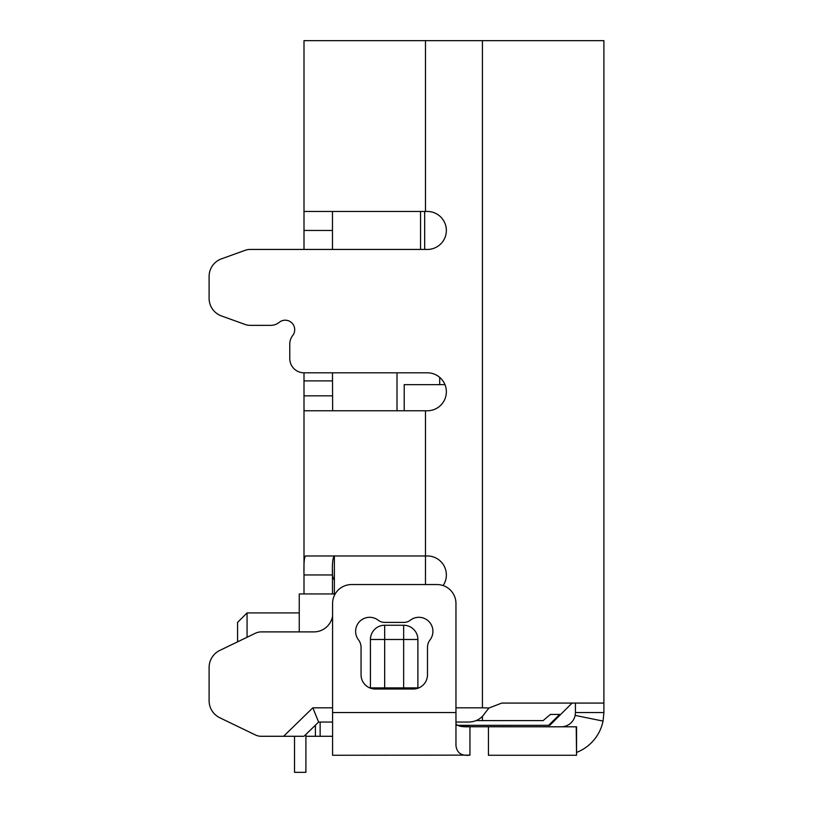<?xml version="1.0" encoding="UTF-8"?>
<svg xmlns="http://www.w3.org/2000/svg" width="813" height="813" viewBox="0 0 813 813"><rect width="100%" height="100%" fill="white"/><g stroke="black" fill="none" stroke-linecap="round" stroke-linejoin="round"><path stroke-width="1.22" d="M209.104 667.483L209.104 700.694L209.104 667.483A18.963 18.963 0 0 1 219.825 650.4L237.569 641.833L237.569 622.402L247.061 612.911L247.061 637.26M576.234 726.802L576.549 755.267L576.549 726.802L469.944 726.751L457.221 725.338L549.801 725.338L572.078 703.072L575.431 703.072L575.431 712.564L603.896 712.564L603.043 721.08A42.703 42.703 0 0 1 576.549 752.411M476.154 720.592L543.155 720.592L550.36 714.424L559.71 714.424L550.36 714.424M294.519 736.283L294.519 772.35L305.901 772.35L305.901 734.434L305.901 736.283L332.578 736.283M315.393 725.196L315.393 736.283M320.139 722.056L320.139 736.283M334.377 595.482L334.377 555.97M335.19 593.937L299.255 593.937L299.255 631.894M332.639 410.768L332.476 372.811L397.008 372.811L397.008 410.768M439.711 377.364L439.711 384.64L404.203 384.64L404.203 410.768M439.711 384.64L444.965 384.64M424.671 249.439L424.671 211.471M548.623 725.338L559.71 714.424M420.545 211.471L420.545 249.439M358.492 639.861A14.045 14.045 0 0 1 378.228 620.217A10.518 10.518 0 0 0 384.651 622.402L403.888 622.402A10.518 10.518 0 0 0 410.311 620.217A14.045 14.045 0 0 1 430.047 639.861A12.53 12.53 0 0 0 427.486 647.463L427.486 674.79A14.238 14.238 0 0 1 413.248 689.028L375.291 689.028A14.238 14.238 0 0 1 361.053 674.79L361.053 647.463A12.53 12.53 0 0 0 358.492 639.861M292.71 335.515A9.492 9.492 0 0 0 294.713 329.682A9.492 9.492 0 0 1 292.71 335.515A13.892 13.892 0 0 0 289.774 344.051L289.774 358.574L289.774 344.051M289.774 358.574A14.238 14.238 0 0 0 304.001 372.811L427.374 372.811A18.984 18.984 0 0 1 446.357 391.795A18.984 18.984 0 0 1 427.374 410.768L304.133 410.768L304.001 409.955L304.001 570.574M332.476 593.937L332.476 571.112L332.476 574.954L304.001 574.954C303.716 563.602 304.214 557.271 305.495 555.97L427.374 555.97A18.984 18.984 0 0 1 443.115 585.573M332.476 249.439L332.476 211.471M304.001 574.954L304.001 593.937M304.001 372.811L304.001 409.955M455.961 707.818L482.424 707.818L482.424 40.65L304.001 40.65L304.001 249.439M575.431 703.072L501.784 703.072L603.896 703.072L603.896 712.564M219.825 717.777L255.363 734.932L219.825 717.777A18.963 18.963 0 0 1 209.104 700.694M221.441 258.859L245.15 250.313L221.441 258.859A18.658 18.658 0 0 0 209.104 276.41L209.104 298.381L209.104 276.41M245.15 324.478L221.441 315.932L245.15 324.478A14.878 14.878 0 0 0 250.191 325.363L270.699 325.363L250.191 325.363M294.713 329.682A9.492 9.492 0 0 0 279.235 322.324A9.492 9.492 0 0 1 294.713 329.682M370.433 639.485L370.433 687.889L417.892 687.889L417.892 639.485A14.238 14.238 0 0 0 403.655 625.248L384.671 625.248A14.238 14.238 0 0 0 370.433 639.485L417.892 639.485M255.363 734.932A13.658 13.658 0 0 0 261.298 736.283L283.605 736.283L312.832 707.818L332.578 707.818M245.15 250.313A14.878 14.878 0 0 1 250.191 249.439L427.374 249.439A18.984 18.984 0 0 0 446.357 230.455A18.984 18.984 0 0 0 427.374 211.471L304.001 211.471M209.104 298.381A18.658 18.658 0 0 0 221.441 315.932M270.699 325.363A13.526 13.526 0 0 0 279.235 322.324M219.825 650.4L255.363 633.256A13.658 13.658 0 0 1 261.298 631.894L313.879 631.894A18.984 18.984 0 0 0 332.578 616.122M482.424 707.818L489.009 707.991L485.32 712.564C481.509 718.641 476.022 721.802 468.847 722.056L455.961 722.056M312.832 707.818L318.625 722.056L304.001 736.283L283.605 736.283M332.578 722.056L318.625 722.056M482.424 40.65L603.896 40.65L603.896 703.072M332.476 574.954C332.1 563.592 332.751 557.261 334.438 555.97M501.784 703.072L489.009 707.991M332.476 380.891L304.001 380.891M334.387 579.669C332.934 578.988 332.304 575.95 332.476 570.574C332.304 575.95 332.934 578.988 334.387 579.669M436.977 584.547L351.562 584.547A18.984 18.984 0 0 0 332.578 603.531L332.578 755.267L469.944 755.125C461.601 756.181 456.936 753.031 455.961 745.694L455.961 603.531A18.984 18.984 0 0 0 436.977 584.547M469.944 755.125L469.944 726.751C461.601 727.096 456.936 726.05 455.961 723.611M488.44 726.802L488.44 755.267L576.234 755.267M575.431 712.564L575.137 715.399A14.238 14.238 0 0 1 562.017 726.771L561.194 726.802M425.484 584.547L425.484 410.768M482.424 720.592L482.424 716.365M425.484 40.65L425.484 211.471M332.476 395.829L304.001 395.829M332.476 230.455L304.001 230.455M384.671 687.889L384.671 625.248M403.655 687.889L403.655 625.248M332.578 712.564L455.961 712.564M603.043 721.08L575.137 715.399M299.255 612.911L247.061 612.911"/></g></svg>
